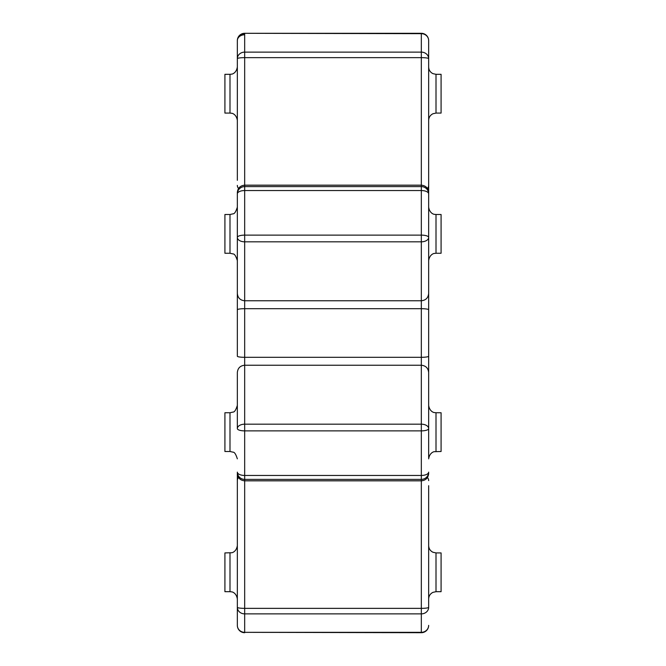 <?xml version="1.0" encoding="UTF-8"?>
<svg xmlns="http://www.w3.org/2000/svg" width="666" height="666" viewBox="0 0 666 666"><rect width="100%" height="100%" fill="white"/><g stroke="black" fill="none" stroke-linecap="round" stroke-linejoin="round"><path stroke-width="1" d="M421.328 365.234L244.672 365.234L244.672 357.309A7.334 1.091 -0 0 1 237.337 356.218L237.337 309.782A7.334 1.091 0 0 1 244.672 308.691L244.672 300.766L421.328 300.766L421.328 308.691L244.672 308.691L244.672 357.309L421.328 357.309L421.328 365.234C425.774 365.676 428.221 368.123 428.663 372.569L428.663 241.983M229.995 74.317L224.917 74.317L224.917 113.078L229.995 113.078L229.995 74.317L231.651 74.126C231.152 74.334 236.297 73.818 237.337 66.983L237.337 40.634A7.334 6.976 0 0 1 244.672 33.666L244.672 52.123L421.328 52.123A7.334 6.543 0 0 1 428.663 58.666L428.663 180.12M428.663 485.689L428.663 607.334A7.334 6.543 0 0 1 421.328 613.877L244.672 613.877L244.672 632.334L421.328 632.334A7.334 6.976 0 0 0 428.663 625.366A7.334 7.334 0 0 1 421.328 632.7L244.672 632.334A7.334 6.976 -0 0 1 237.337 625.366L237.337 607.334L237.337 625.366A7.334 7.334 0 0 0 244.672 632.7A7.334 7.334 0 0 1 237.337 625.366M436.005 253.255L434.349 253.446C434.848 253.238 429.703 253.754 428.663 260.597L428.663 207.159C429.703 213.994 434.848 214.519 434.349 214.31L436.005 214.502L436.005 253.255L441.083 253.255L441.083 214.502L436.005 214.502M428.663 93.698L428.663 66.983C428.796 70.03 430.211 72.253 432.933 73.643L436.005 74.317L436.005 113.078L441.083 113.078L441.083 74.317L436.005 74.317M237.337 333L237.337 237.404A7.334 2.281 -0 0 1 244.672 235.123L421.328 235.123L421.328 190.551L244.672 190.551A7.334 3.322 0 0 0 237.337 193.864L237.337 237.396L237.337 193.864A7.334 7.268 0 0 1 244.672 186.605L421.328 186.605L421.328 57.642L244.672 57.642L244.672 52.123A7.334 6.543 0 0 0 237.337 58.666L237.337 180.311M237.337 58.666A7.334 1.024 0 0 1 244.672 57.642L244.672 185.173L421.328 185.173C425.774 185.623 428.221 188.062 428.663 192.507L428.663 40.634A7.334 7.334 0 0 0 421.328 33.3L421.328 33.666A7.334 6.976 -0 0 1 428.663 40.634A7.334 7.334 0 0 0 421.328 33.3L244.672 33.3A7.334 7.334 0 0 0 237.337 40.634L237.337 89.061M421.328 300.291L421.328 235.123A7.334 2.281 0 0 1 428.663 237.404L428.663 233.874M237.337 292.932L237.337 309.782M428.663 356.218A7.334 1.091 0 0 1 421.328 357.309L421.328 308.691A7.334 1.091 -0 0 1 428.663 309.782L428.663 293.423C428.221 297.869 425.774 300.316 421.328 300.766M237.337 424.017L237.337 428.596A7.334 4.412 -0 0 1 244.672 424.184L421.328 424.184A7.334 4.412 0 0 1 428.663 428.596L428.663 424.8M237.337 486.038L237.337 486.038C237.337 488.369 237.337 488.369 237.337 486.038M237.337 487.72L237.337 485.88M428.663 500.549L428.663 487.787M428.663 486.038C428.663 488.369 428.663 488.369 428.663 486.038L428.663 501.739M229.995 214.502L229.995 253.255L224.917 253.255L224.917 214.502L229.995 214.502L233.067 213.828C234.49 213.919 235.914 211.696 237.337 207.159M229.995 412.745L229.995 451.498L224.917 451.498L224.917 412.745L229.995 412.745L233.067 412.071C234.49 412.162 235.914 409.948 237.337 405.403M229.995 552.922L229.995 591.683L224.917 591.683L224.917 552.922L231.651 552.73C231.152 552.938 236.297 552.422 237.337 545.587M436.005 451.498L436.005 412.745L441.083 412.745L441.083 451.498L434.349 451.69C434.848 451.481 429.703 452.006 428.663 458.841M436.005 591.683L436.005 552.922L441.083 552.922L441.083 591.683L436.005 591.683L432.933 592.357C430.211 593.747 428.796 595.97 428.663 599.017L428.663 572.302M428.663 216.708L428.663 180.311M428.663 178.28L428.663 165.451M428.663 179.962C428.663 177.631 428.663 177.631 428.663 179.962M428.663 153.322L428.663 40.634M428.663 193.864A7.334 7.268 0 0 0 421.328 186.605L421.328 190.551A7.334 3.322 -0 0 1 428.663 193.864L428.663 292.982M428.663 373.018L428.663 457.634M237.337 241.2L237.337 260.597C235.914 256.052 234.49 253.838 233.067 253.929L229.995 253.255M244.672 300.766C240.226 300.316 237.779 297.869 237.337 293.423L237.337 307.6M237.337 179.962C237.337 177.631 237.337 177.631 237.337 179.962C237.337 177.631 237.337 177.631 237.337 179.962L237.337 164.261M237.337 170.463L237.337 178.28M237.337 501.739L237.337 509.906M237.337 373.018L237.337 428.596A7.334 2.281 0 0 0 244.672 430.877L244.672 475.449A7.334 3.322 -0 0 1 237.337 472.136A7.334 7.268 0 0 0 244.672 479.395L244.672 613.877A7.334 6.543 0 0 1 237.337 607.334L237.337 480.611A7.334 5.586 0 0 1 238.545 477.539M237.337 607.334A7.334 1.024 -0 0 0 244.672 608.358L421.328 608.358L421.328 480.827L244.672 480.827C240.226 480.377 237.779 477.938 237.337 473.493L237.337 480.611M428.663 473.493C428.221 477.938 425.774 480.377 421.328 480.827L421.328 479.395A7.334 7.268 -0 0 0 428.663 472.136A7.334 3.322 0 0 1 421.328 475.449L421.328 430.877A7.334 2.281 0 0 0 428.663 428.596M237.337 237.404A7.334 4.412 0 0 0 244.672 241.816L421.328 241.816A7.334 4.412 0 0 0 428.663 237.404M244.672 34.774A7.334 5.861 180 0 0 237.337 40.634A7.334 7.334 0 0 1 244.672 33.3L421.328 33.666L421.328 57.642A7.334 1.024 -0 0 1 428.663 58.666M237.337 185.389A7.334 5.586 0 0 0 238.545 188.461M427.455 188.461A7.334 5.586 0 0 0 428.663 185.389M244.672 300.291L244.672 185.173C240.226 185.623 237.779 188.062 237.337 192.507M421.328 365.709L421.328 430.877L244.672 430.877L244.672 365.709M421.328 479.395L244.672 479.395L244.672 475.449L421.328 475.449L421.328 479.395M421.328 632.7L421.328 608.358A7.334 1.024 0 0 0 428.663 607.334M427.455 477.539A7.334 5.586 -0 0 1 428.663 480.611M436.005 412.745L434.349 412.554C434.848 412.762 429.703 412.246 428.663 405.403M436.005 552.922L432.933 552.247C430.211 550.857 428.796 548.634 428.663 545.587M244.672 365.234C240.226 365.676 237.779 368.123 237.337 372.569M421.328 33.3L244.672 33.3M436.005 113.078L432.933 113.753C430.211 115.143 428.796 117.366 428.663 120.413M229.995 591.683L231.651 591.874C231.152 591.666 236.297 592.182 237.337 599.017M229.995 451.498L233.067 452.172C234.49 452.081 235.914 454.304 237.337 458.841M229.995 113.078L231.651 113.27C231.152 113.062 236.297 113.578 237.337 120.413"/></g></svg>

